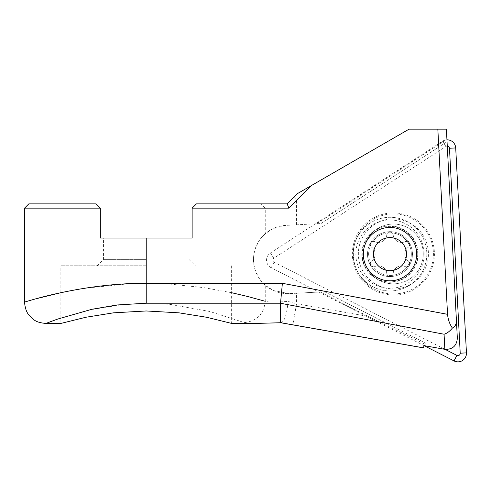 <?xml version="1.0" encoding="UTF-8"?>
<svg xmlns="http://www.w3.org/2000/svg" width="491" height="491" viewBox="0 0 491 491"><rect width="100%" height="100%" fill="white"/><g stroke="black" fill="none" stroke-linecap="round" stroke-linejoin="round"><path stroke-width="0.37" stroke-dasharray="2.46 1.84" d="M394.954 283.792A29.89 29.89 0 0 1 363.543 255.51A29.89 29.89 0 0 1 391.83 224.099A29.89 29.89 0 0 1 423.236 252.38A29.89 29.89 0 0 1 394.954 283.792A29.89 29.89 0 0 1 363.543 255.51A29.89 29.89 0 0 1 391.83 224.099A29.89 29.89 0 0 1 423.236 252.38A29.89 29.89 0 0 1 394.954 283.792M391.296 213.972A40.029 40.029 0 0 1 433.363 251.852A40.029 40.029 0 0 1 395.488 293.919A40.029 40.029 0 0 1 353.416 256.044A40.029 40.029 0 0 1 391.296 213.972M395.537 294.925A41.035 41.035 0 0 0 434.369 251.797A41.035 41.035 0 0 0 391.241 212.965A41.035 41.035 0 0 0 352.415 256.093A41.035 41.035 0 0 0 395.537 294.925M447.276 146.079A2.302 2.302 0 0 0 445.926 146.447L273.818 258.217A2.302 2.302 0 0 0 274.027 262.2L445.104 349.365M424.236 345.738L271.192 267.755A8.537 8.537 0 0 1 270.418 252.988L442.532 141.218A8.537 8.537 0 0 1 446.951 139.843M370.324 244.622A3.204 3.204 0 0 0 371.644 247.219A8.537 8.537 0 0 1 371.644 261.034A3.204 3.204 0 0 0 374.829 266.552A8.537 8.537 0 0 1 386.798 273.462A3.204 3.204 0 0 0 393.168 273.462A8.537 8.537 0 0 1 405.13 266.552A3.204 3.204 0 0 0 408.316 261.034A8.537 8.537 0 0 1 408.316 247.219A3.204 3.204 0 0 0 405.13 241.701A8.537 8.537 0 0 1 393.168 234.79A3.204 3.204 0 0 0 386.798 234.79A8.537 8.537 0 0 1 374.829 241.701A3.204 3.204 0 0 0 371.644 247.219A8.537 8.537 0 0 1 371.644 261.034A3.204 3.204 0 0 0 374.829 266.552A8.537 8.537 0 0 1 386.798 273.462A3.204 3.204 0 0 0 393.168 273.462A8.537 8.537 0 0 1 405.13 266.552A3.204 3.204 0 0 0 408.316 261.034A8.537 8.537 0 0 1 408.316 247.219A3.204 3.204 0 0 0 405.13 241.701A8.537 8.537 0 0 1 393.168 234.79A3.204 3.204 0 0 0 386.798 234.79A8.537 8.537 0 0 1 374.829 241.701A3.204 3.204 0 0 0 370.324 244.622M412.397 254.123A22.414 22.414 0 0 1 389.983 276.543A22.414 22.414 0 0 1 367.563 254.123A22.414 22.414 0 0 1 389.983 231.709A22.414 22.414 0 0 1 412.397 254.123M417.731 254.123A27.754 27.754 0 0 1 389.983 281.877A27.754 27.754 0 0 1 362.229 254.123A27.754 27.754 0 0 1 389.983 226.369A27.754 27.754 0 0 1 417.731 254.123M426.808 254.123A36.825 36.825 0 0 1 389.983 290.954A36.825 36.825 0 0 1 353.152 254.123A36.825 36.825 0 0 1 389.983 217.298A36.825 36.825 0 0 1 426.808 254.123A36.825 36.825 0 0 1 389.983 290.954A36.825 36.825 0 0 1 353.152 254.123A36.825 36.825 0 0 1 389.983 217.298A36.825 36.825 0 0 1 426.808 254.123M367.507 254.123A22.476 22.476 0 0 1 389.983 231.654A22.476 22.476 0 0 1 412.452 254.123A22.476 22.476 0 0 1 389.983 276.599A22.476 22.476 0 0 1 367.507 254.123M416.669 254.123A26.686 26.686 0 0 1 389.983 280.809A26.686 26.686 0 0 1 363.297 254.123A26.686 26.686 0 0 1 389.983 227.437A26.686 26.686 0 0 1 416.669 254.123M146.238 265.784L60.841 265.784L146.238 265.784M231.629 265.784L231.629 323.428L206.613 317.266L178.994 312.835L146.238 310.969L113.476 312.835L85.857 317.266L60.841 323.428L60.841 265.784M146.238 259.383L103.54 259.383L146.238 259.383M293.827 197.186L296.57 199.929L310.33 186.169L297.343 193.669L287.137 203.875L261.077 203.875L265.25 208.147L192.134 208.147L192.134 238.037L100.336 238.037L100.336 208.147L24.55 208.147M391.769 288.223A34.143 34.143 0 0 0 424.077 252.337A34.143 34.143 0 0 0 388.191 220.029A34.143 34.143 0 0 0 355.883 255.915A34.143 34.143 0 0 0 391.769 288.223M391.1 275.445A21.346 21.346 0 0 0 411.298 253.006A21.346 21.346 0 0 0 388.866 232.808A21.346 21.346 0 0 1 411.298 253.006A21.346 21.346 0 0 1 391.1 275.445A21.346 21.346 0 0 1 368.661 255.24A21.346 21.346 0 0 1 388.866 232.808A21.346 21.346 0 0 0 368.661 255.24A21.346 21.346 0 0 0 391.1 275.445M231.629 292.71L204.09 287.665L169.076 283.988L146.238 283.307L130.121 283.645L83.783 288.383L60.841 292.716M265.244 285.277L260.703 280.484L258.26 276.893L254.976 269.449L253.884 264.655L253.491 259.487L253.884 254.32L254.976 249.532L258.26 242.081L260.703 238.497L265.244 233.704M36.586 298.645L26.692 301.443M457.342 338.146L447.043 141.703L321.04 223.534L285.86 225.375A34.155 34.155 0 0 0 253.54 261.273A34.155 34.155 0 0 0 289.438 293.6L324.619 291.752L320.242 291.985L368.238 316.437L296.57 303.763L288.057 301.4C275.954 302.284 268.35 302.247 265.25 301.29C263.863 314.068 256.903 321.163 244.371 322.581L209.792 311.497L170.389 304.42L163.613 303.837L125.935 304.064L88.699 310.017L56.729 319.408M320.242 291.985L296.57 293.225L296.57 303.763L292.863 324.729M423.193 347.781L425.016 344.209L368.238 316.437M424.273 345.664L425.016 344.209M324.619 291.752L425.537 343.178L324.619 291.752M310.33 186.169L409.083 129.158L446.387 129.158L446.914 139.18L316.67 223.761L285.86 225.375L272.388 228.929L265.25 233.698L265.25 208.147L289.156 208.147L287.137 203.875M446.914 139.18L447.043 141.703L321.04 223.534L316.67 223.761M265.25 301.29L265.25 285.277L273.548 290.598L289.438 293.6L296.57 293.225M48.351 322.47L45.896 323.428M253.878 323.428L244.371 322.581M146.238 238.037L103.54 238.037L146.238 238.037M28.822 203.875L96.064 203.875L100.336 208.147M192.134 208.147L196.406 203.875L261.077 203.875M296.57 224.817L296.57 199.929L289.15 208.141M280.656 322.734C284.338 322.133 286.805 315.026 288.057 301.4M395.224 288.935A35.039 35.039 0 0 1 358.405 255.78A35.039 35.039 0 0 1 391.56 218.961A35.039 35.039 0 0 1 428.379 252.11A35.039 35.039 0 0 1 395.224 288.935M445.926 146.447L442.532 141.218M273.818 258.217L270.418 252.988M274.027 262.2L271.192 267.755M418.117 254.123A28.134 28.134 0 0 1 389.983 282.264A28.134 28.134 0 0 1 361.842 254.123A28.134 28.134 0 0 1 389.983 225.989A28.134 28.134 0 0 1 418.117 254.123M188.931 238.037L188.931 259.383L195.338 265.784M97.132 265.784L103.54 259.383L103.54 238.037"/><path stroke-width="0.74" d="M446.951 139.843A8.537 8.537 0 0 1 455.709 147.932L466.45 352.869A8.537 8.537 0 0 1 454.046 360.922L424.236 345.738M445.104 349.365L456.875 355.367A2.302 2.302 0 0 0 460.22 353.195L449.48 148.257A2.302 2.302 0 0 0 447.276 146.079M416.669 254.123A26.686 26.686 0 0 1 389.983 280.809A26.686 26.686 0 0 1 363.297 254.123A26.686 26.686 0 0 1 389.983 227.437A26.686 26.686 0 0 1 416.669 254.123M406.523 254.123A16.547 16.547 0 0 1 389.983 270.67A16.547 16.547 0 0 1 373.436 254.123A16.547 16.547 0 0 1 389.983 237.583A16.547 16.547 0 0 1 406.523 254.123M444.073 334.23C446.97 333.389 449.744 331.339 452.401 328.074C449.701 324.256 448.08 319.672 447.54 314.32L437.837 129.158L446.387 129.158L457.342 338.146C456.728 345.86 452.561 349.586 444.84 349.322L444.073 334.23L280.514 303.26L280.656 322.734L257.057 323.397L231.629 323.428L206.613 317.266L178.994 312.835L146.238 310.969L113.476 312.835L85.857 317.266L60.841 323.428L45.896 323.428L57.803 319.033L91.885 309.293L117.03 304.979L146.238 303.211L280.521 303.211L282.386 283.307L146.238 283.307C84.538 282.933 29.184 300.787 24.998 301.947C17.473 304.715 77.032 283.086 146.238 283.307L146.238 303.211M265.25 301.29L247.783 296.515L231.629 292.71M60.841 292.716L36.586 298.645M26.692 301.443L24.556 302.075L24.55 208.147L100.336 208.147L100.336 238.037L146.238 238.037L146.238 283.307M437.837 129.158L409.083 129.158L311.632 185.42L288.904 208.147L192.134 208.147L192.134 238.037L146.238 238.037M447.54 314.32L282.386 283.307M444.84 349.322L424.273 345.664L423.168 347.831L280.772 322.753M56.729 319.408L48.351 322.47M423.193 347.781L280.514 322.661M100.336 208.147L96.064 203.875L28.822 203.875L24.55 208.147M192.134 208.147L196.406 203.875L287.137 203.875L297.343 193.669L311.632 185.42M456.403 320.298C456.409 324.25 455.071 326.84 452.401 328.074M288.904 208.147L287.137 203.875M460.22 353.195L466.45 352.869M449.48 148.257L455.709 147.932M456.875 355.367L454.046 360.922M45.896 323.428L45.896 323.428C35.358 322.513 33.603 319.678 29.411 315.633C26.637 312.675 25.016 308.158 24.55 302.082M253.675 323.428L281.055 322.771"/></g></svg>
